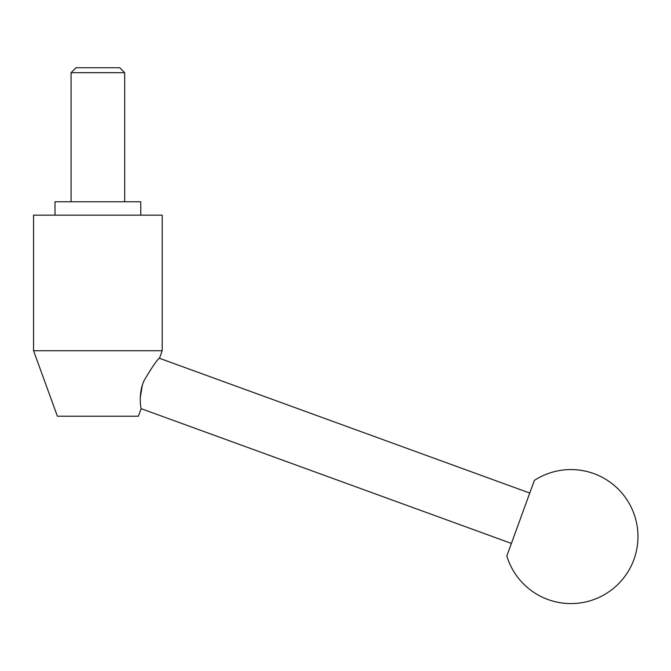<?xml version="1.0" encoding="UTF-8"?>
<svg xmlns="http://www.w3.org/2000/svg" width="671" height="671" viewBox="0 0 671 671"><rect width="100%" height="100%" fill="white"/><g stroke="black" fill="none" stroke-linecap="round" stroke-linejoin="round"><path stroke-width="1.01" d="M138.377 416.213L141.128 408.656C141.086 408.983 137.823 393.416 144.357 380.105C152.502 366.383 157.542 359.102 159.463 358.28L162.214 350.723L33.55 350.723L57.387 416.213L138.377 416.213M142.294 385.548L140.256 397.551M33.55 350.723L33.55 215.173L162.214 215.173L162.214 350.723M54.997 215.173L54.997 201.77L140.776 201.77L140.776 215.173M124.689 72.678L71.076 72.678L76.008 67.746L119.757 67.746L124.689 72.678L124.689 201.77M71.076 201.77L71.076 72.678M159.463 358.28L529.746 493.051L511.411 543.426L141.128 408.656M529.746 493.051L534.334 480.453A67.016 67.016 0 0 1 633.927 559.497A67.016 67.016 0 0 1 506.823 556.024L511.411 543.426M534.334 480.453L506.823 556.024"/></g></svg>
